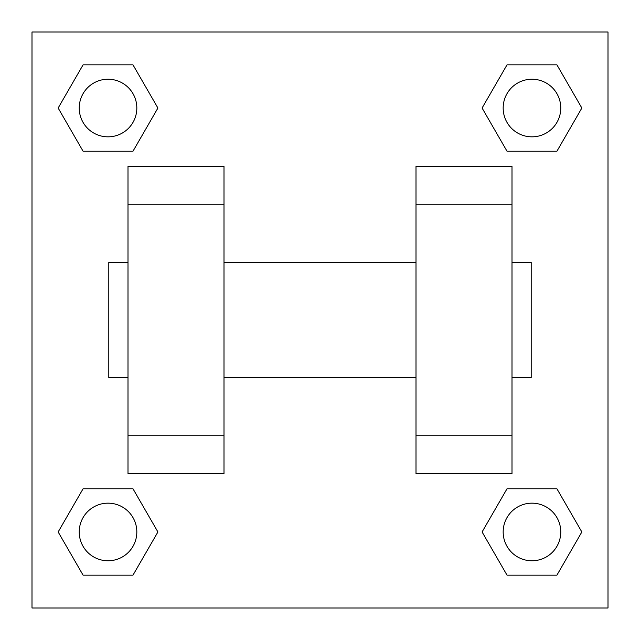 <?xml version="1.0" encoding="UTF-8"?>
<svg xmlns="http://www.w3.org/2000/svg" width="640" height="640" viewBox="0 0 640 640"><rect width="100%" height="100%" fill="white"/><g stroke="black" fill="none" stroke-linecap="round" stroke-linejoin="round"><path stroke-width="0.96" d="M157.912 108.032L132.976 151.232L83.088 151.232L58.152 108.032L83.088 64.832L132.976 64.832L157.912 108.032L132.976 151.232L110.784 151.232M110.784 488.768L132.976 488.768L157.912 531.968L132.976 575.168L83.088 575.168L58.152 531.968L83.088 488.768L132.976 488.768M529.216 151.232L507.024 151.232L482.088 108.032L507.024 64.832L556.912 64.832L581.848 108.032L556.912 151.232L507.024 151.232M482.088 531.968L507.024 488.768L556.912 488.768L581.848 531.968L556.912 575.168L507.024 575.168L482.088 531.968L507.024 488.768L529.216 488.768M32 32L608 32L608 608L32 608L32 32M128 204.8L128 473.6L224 473.6L224 166.4L128 166.4L128 204.8L224 204.8M416 204.8L416 473.6L512 473.6L512 166.4L416 166.4L416 204.8L512 204.8M512 377.6L531.2 377.6L531.2 262.4L512 262.4M128 262.4L108.8 262.4L108.8 377.6L128 377.6M128 435.2L224 435.2M416 435.2L512 435.2M128 473.6L224 473.6M416 473.6L512 473.6M556.912 575.168L507.024 575.168L556.912 575.168L581.848 531.968M507.024 488.768L556.912 488.768L507.024 488.768M560.768 531.968A28.8 28.8 0 0 0 517.568 507.024A28.8 28.8 0 0 0 517.568 556.912A28.8 28.8 0 0 0 560.768 531.968M58.152 531.968L83.088 488.768M132.976 575.168L83.088 575.168L132.976 575.168L157.912 531.968M136.832 531.968A28.8 28.8 0 0 0 93.632 507.024A28.8 28.8 0 0 0 93.632 556.912A28.8 28.8 0 0 0 136.832 531.968M482.088 108.032L507.024 64.832L556.912 64.832L507.024 64.832M581.848 108.032L556.912 151.232M560.768 108.032A28.8 28.8 0 0 0 517.568 83.088A28.8 28.8 0 0 0 517.568 132.976A28.8 28.8 0 0 0 560.768 108.032M58.152 108.032L83.088 64.832L132.976 64.832L83.088 64.832M132.976 151.232L83.088 151.232L132.976 151.232M136.832 108.032A28.8 28.8 0 0 0 93.632 83.088A28.8 28.8 0 0 0 93.632 132.976A28.8 28.8 0 0 0 136.832 108.032M224 377.6L416 377.6M224 262.4L416 262.4"/></g></svg>
